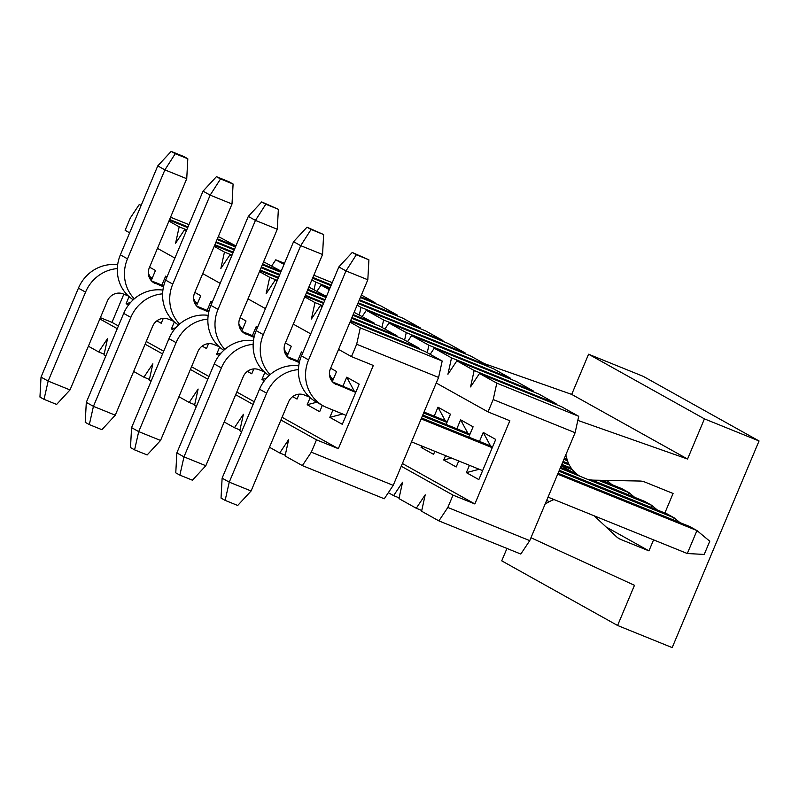 <?xml version="1.0" encoding="UTF-8"?>
<svg xmlns="http://www.w3.org/2000/svg" width="799" height="799" viewBox="0 0 799 799"><rect width="100%" height="100%" fill="white"/><g stroke="black" fill="none" stroke-linecap="round" stroke-linejoin="round"><path stroke-width="1.2" d="M361.398 295.041L374.991 302.631L374.821 303.38M360.359 297.518L380.334 305.608L397.622 315.255L397.463 316.005M359.111 300.484L402.966 318.242L420.264 327.89L420.094 328.639M357.872 303.45L425.607 330.876L442.896 340.524L442.726 341.273M381.982 327.43L383.62 319.98L366.332 310.332L448.239 343.5L465.527 353.148L465.368 353.897M404.624 340.064L406.252 332.614L388.963 322.966L470.881 356.134L488.169 365.782L487.999 366.531M427.255 352.699L428.883 345.248L411.595 335.6L493.512 368.768L510.801 378.416L510.641 379.165M421.762 510.491L416.259 508.254L425.198 494.841L421.602 511.24L438.891 520.888L447.83 507.465L453.023 495.12L474.866 503.959L509.852 420.733L488.009 411.894L493.203 399.54L496.798 383.14L479.51 373.493L470.561 386.906L474.157 370.506L456.868 360.858L447.929 374.282L451.525 357.872L434.237 348.224L516.154 381.393L533.442 391.041L533.273 391.79M456.868 360.858L538.786 394.027L556.074 403.675L555.914 404.424M479.51 373.493L561.427 406.661L578.716 416.309L575.12 432.708L529.747 540.633L520.808 554.057L438.891 520.888M416.259 508.254L398.971 498.606L402.556 482.206L393.617 495.63L399.13 497.857M393.617 495.63L388.344 492.683M453.023 495.12L401.258 466.236M474.866 503.959L402.396 463.52M479.48 441.418L483.245 432.459L495.73 439.43L478.841 479.6L466.356 472.638L469.442 465.318M458.726 460.973L456.199 466.976L443.725 460.014L445.562 455.64M456.848 428.793L460.614 419.835L473.088 426.796L468.763 437.083M434.846 451.305L433.567 454.341L421.093 447.38L421.682 445.972M434.207 416.159L437.982 407.2L450.456 414.162L446.132 424.449M488.009 411.894L436.244 383.011M434.237 348.224L430.172 354.327M411.595 335.6L407.54 341.692M388.963 322.966L384.898 329.058M366.332 310.332L362.267 316.434M359.35 314.806L360.978 307.355L357.133 305.208M329.298 289.667L321.058 285.073L316.993 291.166M314.077 289.538L315.705 282.087L311.86 279.94M284.025 264.409L275.785 259.815L271.72 265.907M496.798 383.14L578.716 416.309M493.203 399.54L575.12 432.708M447.83 507.465L529.747 540.633M556.074 403.675L474.157 370.506M533.442 391.041L451.525 357.872M510.801 378.416L428.883 345.248M488.169 365.782L406.252 332.614M465.527 353.148L383.62 319.98M442.896 340.524L360.978 307.355M420.264 327.89L358.162 302.741M329.747 288.599L321.058 285.073M397.622 315.255L359.41 299.785M330.047 287.89L315.705 282.087M330.996 285.633L312.599 278.182M374.991 302.631L360.659 296.819M331.285 284.933L312.888 277.483M332.234 282.666L313.847 275.226M284.474 263.33L275.785 259.815M437.982 407.2L445.223 420.624L447.26 421.752M421.093 447.38L423.55 446.731M460.614 419.835L467.864 433.248L469.902 434.386M443.725 460.014L451.375 457.997M483.245 432.459L490.496 445.882L492.534 447.021M466.356 472.638L479.21 469.273M484.244 363.585L571.694 394.396L588.583 354.217L643.195 376.329L759.05 440.968L672.189 647.599L617.587 625.487L501.732 560.838L506.946 548.444M571.694 394.396L687.549 459.035L704.438 418.866L588.583 354.217M704.438 418.866L759.05 440.968M617.587 625.487L634.476 585.307L530.965 537.737M545.148 503.999L549.233 501.722A31.151 29.433 -60.8 0 1 554.027 499.565M594.216 515.834L616.458 536.708A15.581 14.722 119.2 0 0 619.205 538.716A15.581 14.722 119.2 0 0 620.763 539.465L648.948 550.871L606.041 526.931M648.948 550.871L653.572 539.864M664.858 513.018L673.078 493.472L644.893 482.067A15.581 14.722 119.2 0 0 639.859 481.038L593.747 480.149A31.151 29.433 -60.8 0 1 587.625 479.37M579.974 476.274A31.151 29.433 -60.8 0 1 567.05 459.325L565.792 454.881M577.817 420.384L687.549 459.035M558.082 473.248L689.827 526.591L696.958 530.566L709.772 541.233L704.219 554.436L687.3 553.527L548.034 497.138M557.682 474.177L696.958 530.566L687.3 553.527M482.606 470.641L411.505 441.857M346.077 415.36L326.871 407.59A37.383 35.326 119.2 0 1 323.136 405.792L316.005 401.817A37.383 35.326 -60.8 0 1 301.453 355.905L338.846 266.946L345.977 270.921L308.584 359.89A37.383 35.326 119.2 0 0 323.136 405.792M332.604 381.952L356.004 391.74M421.552 417.967L490.496 445.882M334.112 383.29L355.725 392.409M421.163 418.896L492.254 447.69M336.529 384.629A12.464 11.775 -60.8 0 1 335.28 384.029A12.464 11.775 -60.8 0 1 330.426 368.729L367.82 279.77L345.977 270.921L356.344 254.741L352.249 252.454L338.846 266.946M356.344 254.741L368.908 259.825L352.249 252.454M368.908 259.825L367.82 279.77M592.049 480.069L644.553 501.323L651.684 505.308L657.237 509.932M560.179 468.254L651.684 505.308L650.825 507.335M269.053 375.55A37.383 35.326 -60.8 0 1 256.179 330.646L293.583 241.678L300.704 245.663L263.31 334.621A37.383 35.326 119.2 0 0 270.132 374.591M287.33 356.694L299.545 361.637M424.039 412.044L445.223 420.624M560.568 467.325L576.329 473.707M288.839 358.022L299.315 362.636M423.65 412.973L446.981 422.421M291.255 359.37A12.464 11.775 -60.8 0 1 290.007 358.771A12.464 11.775 -60.8 0 1 285.153 343.47L322.556 254.501L300.704 245.663L311.071 229.473L306.976 227.186L293.583 241.678M311.071 229.473L323.635 234.556L306.976 227.186M323.635 234.556L322.556 254.501M606.841 480.409L611.964 484.663M606.261 480.389L605.552 482.067M223.78 350.292A37.383 35.326 -60.8 0 1 210.906 305.388L248.309 216.419L255.44 220.394L218.037 309.363A37.383 35.326 119.2 0 0 224.859 349.333M242.057 331.425L254.272 336.379M563.055 461.403L568.658 463.67M243.575 332.764L254.042 337.368M562.666 462.331L569.327 465.028M245.982 334.112A12.464 11.775 -60.8 0 1 244.734 333.513A12.464 11.775 -60.8 0 1 239.88 318.202L277.283 229.243L255.44 220.394L265.797 204.214L261.702 201.927L248.309 216.419M265.797 204.214L278.362 209.298L261.702 201.927M278.362 209.298L277.283 229.243M178.507 325.033A37.383 35.326 -60.8 0 1 165.633 280.119L203.036 191.161L210.167 195.136L172.764 284.104A37.383 35.326 119.2 0 0 179.585 324.074M196.784 306.167L208.998 311.111M198.302 307.505L208.769 312.109M200.709 308.843A12.464 11.775 -60.8 0 1 199.46 308.244A12.464 11.775 -60.8 0 1 194.606 292.943L232.01 203.985L210.167 195.136L220.524 178.956L216.429 176.669L203.036 191.161M220.524 178.956L233.088 184.04L228.993 181.753L216.429 176.669M233.088 184.04L232.01 203.985M133.233 299.765A37.383 35.326 -60.8 0 1 120.369 254.861L157.763 165.892L164.894 169.877L127.49 258.836A37.383 35.326 119.2 0 0 134.312 298.806M151.51 280.908L163.735 285.852M153.028 282.237L163.495 286.851M155.435 283.585A12.464 11.775 -60.8 0 1 154.187 282.986A12.464 11.775 -60.8 0 1 149.343 267.685L186.736 178.716L164.894 169.877L175.261 153.688L171.156 151.401L157.763 165.892M175.261 153.688L187.815 158.771L183.72 156.484L171.156 151.401M187.815 158.771L186.736 178.716M559.32 470.281L667.185 513.957L674.316 517.932L679.869 522.556M467.864 433.248L422.791 415.001M329.428 374.441L331.335 377.967L329.967 377.418M330.446 378.706L333.093 379.775M422.401 415.939L469.622 435.056M558.93 471.22L674.316 517.932L673.467 519.959M298.417 369.637A37.383 35.326 119.2 0 0 266.646 393.168L229.253 482.137L251.096 490.976L288.489 402.017A12.464 11.775 -60.8 0 1 304.239 394.956L309.513 397.093M222.122 478.152L221.033 498.097L225.138 500.384L229.253 482.137L222.122 478.152L259.515 389.193A37.383 35.326 -60.8 0 1 298.736 365.882M251.096 490.976L237.703 505.467L225.138 500.384M601.168 480.299L621.912 488.698L629.043 492.673L634.606 497.298M571.245 468.184L561.807 464.359M284.154 349.183L286.062 352.709L284.694 352.159M285.173 353.448L287.82 354.516M561.417 465.288L572.434 469.752M598.341 480.239L629.043 492.673L628.194 494.701M253.153 344.379A37.383 35.326 119.2 0 0 221.373 367.91L183.98 456.868L205.822 465.717L243.216 376.748A12.464 11.775 -60.8 0 1 258.966 369.697L264.239 371.835M176.849 452.893L175.77 472.838L179.865 475.125L183.98 456.868L176.849 452.893L214.242 363.935A37.383 35.326 -60.8 0 1 253.463 340.614M205.822 465.717L192.429 480.209L179.865 475.125M567.13 459.585L564.304 458.436M238.881 323.925L240.789 327.45L239.42 326.891M239.9 328.179L242.546 329.248M563.914 459.365L567.53 460.833M207.88 319.121A37.383 35.326 119.2 0 0 176.1 342.651L138.706 431.61L160.549 440.459L197.942 351.49A12.464 11.775 -60.8 0 1 213.693 344.439L218.976 346.576M131.575 427.635L130.497 447.58L134.592 449.867L138.706 431.61L131.575 427.635L168.969 338.666A37.383 35.326 -60.8 0 1 208.189 315.355M160.549 440.459L147.156 454.951L134.592 449.867M193.608 298.656L195.515 302.182L194.147 301.632M194.626 302.921L197.273 303.99M162.606 293.852A37.383 35.326 119.2 0 0 130.826 317.383L93.433 406.351L115.276 415.19L152.669 326.232A12.464 11.775 -60.8 0 1 168.419 319.171L173.703 321.308M86.302 402.366L85.223 422.311L89.318 424.599L93.433 406.351L86.302 402.366L123.695 313.408A37.383 35.326 -60.8 0 1 162.916 290.097M115.276 415.19L101.882 429.682L89.318 424.599M152.279 278.062L148.874 276.374M149.363 277.662L152 278.731M117.333 268.594A37.383 35.326 119.2 0 0 85.553 292.124L48.16 381.083L70.002 389.932L107.406 300.963A12.464 11.775 -60.8 0 1 123.146 293.912L128.429 296.049M41.029 377.108L39.95 397.053L44.045 399.34L48.16 381.083L41.029 377.108L78.432 288.149A37.383 35.326 -60.8 0 1 117.653 264.829M70.002 389.932L56.609 404.424L44.045 399.34M100.374 317.672L111.98 322.377L123.835 294.192M129.628 232.819L125.123 230.302L130.317 217.957L139.256 204.534L141.093 205.553M218.317 236.544L235.905 245.922M263.59 261.802L281.178 271.181M308.863 287.071L326.451 296.449M354.137 312.329L374.282 323.136L374.112 323.885M352.888 315.295L379.625 326.112L396.913 335.76L396.753 336.519M351.65 318.252L402.257 338.746L419.545 348.394L419.385 349.143M350.401 321.218L424.898 351.38L442.187 361.028L438.591 377.428L393.218 485.353L384.279 498.776L302.362 465.607L311.31 452.184L316.494 439.84L280.928 419.994M302.362 465.607L285.073 455.959L288.669 439.56L279.73 452.973L285.243 455.21M279.73 452.973L269.473 447.25M241.638 431.72L239.8 430.701L243.395 414.291L234.457 427.715L239.97 429.952M234.457 427.715L224.199 421.992M196.364 406.461L194.537 405.433L198.122 389.033L189.183 402.456L194.696 404.684M189.183 402.456L178.926 396.733M151.091 381.203L149.263 380.174L152.859 363.775L143.91 377.188L149.423 379.425M143.91 377.188L133.653 371.465M105.818 355.935L103.99 354.916L107.585 338.506L98.637 351.93L104.15 354.167M98.637 351.93L88.389 346.207M253.103 404.464L235.665 394.726M207.83 379.195L190.392 369.468M162.557 353.937L145.118 344.209M117.283 328.679L99.845 318.941M316.494 439.84L338.347 448.678L282.067 417.278M254.242 401.747L236.804 392.019M208.968 376.489L191.53 366.761M163.695 351.23L146.257 341.493M118.422 325.962L111.98 322.377M338.347 448.678L373.323 365.463L351.48 356.614L338.556 349.403M342.961 386.147L346.726 377.188L359.2 384.149L342.312 424.319L329.837 417.358L332.913 410.037M322.337 405.353L319.67 411.695L307.196 404.733L310.162 397.682M330.646 368.209L336.559 371.515L332.314 381.632M299.096 394.167L297.038 399.061L292.674 396.624M297.687 360.878L301.453 351.92L302.811 352.679M264.319 380.803L261.922 379.465L264.888 372.424M285.373 342.951L291.295 346.257L287.041 356.374M253.822 368.908L251.765 373.802L247.4 371.365M252.414 335.62L256.179 326.661L257.538 327.42M219.046 355.545L216.659 354.207L219.615 347.156M240.1 317.692L246.022 320.988L241.767 331.106M208.549 343.65L206.492 348.534L202.127 346.107M207.141 310.362L210.906 301.403L212.264 302.162M173.782 330.287L171.386 328.948L174.342 321.897M194.826 292.424L200.749 295.73L196.494 305.847M163.276 318.382L161.218 323.275L156.864 320.838M161.867 285.093L165.633 276.134L166.991 276.893M128.509 305.018L126.112 303.68L129.078 296.639M149.553 267.166L155.475 270.471L151.221 280.589M310.721 333.862L293.283 324.134M265.448 308.604L248.01 298.876M220.174 283.345L202.736 273.618M174.901 258.077L157.463 248.349M322.177 306.606L320.349 305.578L311.4 319.001L314.996 302.601L304.739 296.878M276.903 281.338L275.076 280.319L266.127 293.742L269.722 277.333L259.465 271.61M231.63 256.079L229.802 255.061L220.864 268.474L224.449 252.075L214.202 246.352M186.367 230.821L184.529 229.792L175.59 243.216L179.186 226.816L168.929 221.093M351.48 356.614L356.674 344.259L360.269 327.86L350.012 322.137M360.269 327.86L442.187 361.028M356.674 344.259L438.591 377.428M311.31 452.184L393.218 485.353M419.545 348.394L350.691 320.519M322.277 306.367L320.349 305.578M396.913 335.76L351.94 317.553M322.576 305.667L314.996 302.601M323.525 303.4L305.128 295.95M374.282 323.136L353.188 314.596M323.815 302.701L305.418 295.25M324.774 300.444L306.377 292.993M277.003 281.098L275.076 280.319M325.063 299.745L306.666 292.294M277.303 280.399L269.722 277.333M326.012 297.478L307.615 290.027M278.252 278.142L259.855 270.691M326.312 296.779L307.915 289.328M278.551 277.443L260.154 269.992M279.5 275.176L261.103 267.735M231.74 255.84L229.802 255.061M279.79 274.476L261.393 267.026M232.03 255.141L224.449 252.075M280.739 272.219L262.342 264.769M232.978 252.883L214.581 245.433M281.038 271.52L262.641 264.07M233.278 252.174L214.881 244.734M234.227 249.917L215.83 242.467M186.467 230.581L184.529 229.792M234.516 249.218L216.12 241.767M186.756 229.882L179.186 226.816M235.465 246.951L217.078 239.51M187.705 227.615L169.308 220.164M235.765 246.252L217.368 238.811M188.005 226.916L169.608 219.465M188.954 224.659L170.557 217.208M141.193 205.313L139.256 204.534M130.547 302.521L126.112 303.68M150.242 276.923L148.344 273.398M165.633 276.134L166.582 277.882M195.515 302.182L197.553 303.32M171.386 328.948L175.82 327.78M210.906 301.403L211.855 303.151M240.789 327.45L242.826 328.589M216.659 354.207L221.093 353.048M256.179 326.661L257.118 328.409M286.062 352.709L288.099 353.847M261.922 379.465L266.367 378.307M301.453 351.92L302.392 353.667M331.335 377.967L333.373 379.106M307.196 404.733L316.734 402.227M346.726 377.188L353.967 390.601M329.837 417.358L342.681 413.992M549.233 501.722L546.696 500.314M620.763 539.465L617.757 537.777M567.05 459.325L564.523 457.907M308.584 359.89L301.453 355.905M263.31 334.621L256.179 330.646M218.037 309.363L210.906 305.388M172.764 284.104L165.633 280.119M127.49 258.836L120.369 254.861M259.515 389.193L266.646 393.168M214.242 363.935L221.373 367.91M168.969 338.666L176.1 342.651M123.695 313.408L130.826 317.383M78.432 288.149L85.553 292.124M561.208 465.807L572.783 472.269"/></g></svg>
